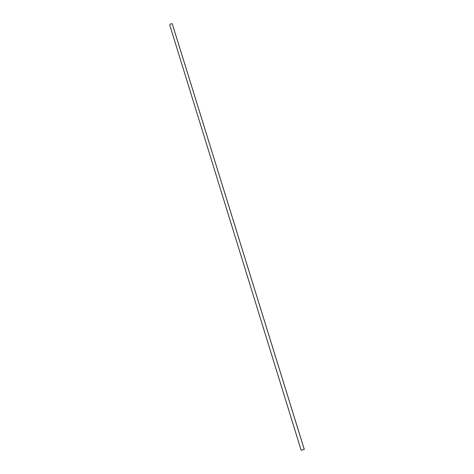 <?xml version="1.0" encoding="UTF-8"?>
<svg xmlns="http://www.w3.org/2000/svg" width="474" height="474" viewBox="0 0 474 474"><rect width="100%" height="100%" fill="white"/><g stroke="black" fill="none" stroke-linecap="round" stroke-linejoin="round"><path stroke-width="0.71" d="M304.261 449.393L301.15 450.264L169.733 25.004C170 24.032 170.847 23.635 172.263 23.801L172.281 23.872M304.267 449.411L172.263 23.801M304.284 449.393L172.293 23.83"/></g></svg>
